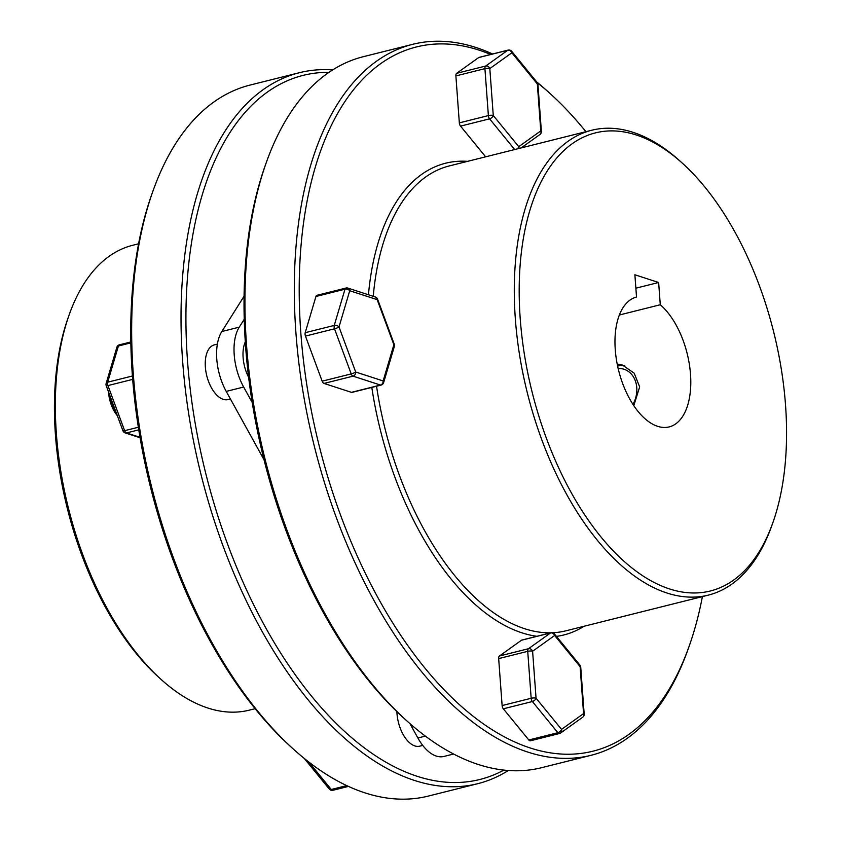 <?xml version="1.0" encoding="UTF-8"?>
<svg xmlns="http://www.w3.org/2000/svg" width="841" height="841" viewBox="0 0 841 841"><rect width="100%" height="100%" fill="white"/><g stroke="black" fill="none" stroke-linecap="round" stroke-linejoin="round"><path stroke-width="1.26" d="M632.947 404.395A24.673 19.911 -72 0 0 636.763 387.638A24.673 19.911 -72 0 0 618.156 368.495M617.599 366.014A28.195 22.749 108 0 1 624.852 365.982M396.899 711.644A28.195 14.865 75.9 0 0 397.005 713.683A28.195 14.865 75.9 0 0 419.701 746.167L422.729 745.41M217.367 344.127L214.339 344.884A28.195 14.865 75.9 0 0 205.362 367.096A28.195 14.865 75.9 0 0 228.048 399.58L230.423 398.991M69.309 314.439L68.195 317.572A236.111 124.468 75.9 0 0 55.474 435.396A236.111 124.468 75.9 0 0 158.224 676.837L160.684 679.065A239.632 126.329 -104.1 0 1 56.4 434.03A239.632 126.329 -104.1 0 1 69.309 314.439A239.632 126.329 -104.1 0 1 132.773 245.257L138.597 243.795M255.096 708.7L249.272 710.151A239.632 126.329 -104.1 0 1 160.684 679.065M153.02 190.886L151.906 194.019A362.976 191.349 75.9 0 0 132.352 375.149A362.976 191.349 75.9 0 0 290.313 746.314L292.773 748.553A366.508 193.209 -104.1 0 1 133.277 373.772A366.508 193.209 -104.1 0 1 153.02 190.886A366.508 193.209 -104.1 0 1 250.071 85.067L299.459 72.694A366.508 193.209 75.9 0 0 182.655 361.399A366.508 193.209 75.9 0 0 477.635 783.717A366.508 193.209 75.9 0 0 508.29 770.503M477.635 783.717L428.258 796.091A366.508 193.209 -104.1 0 1 292.773 748.553M503.875 770.104A362.976 191.349 -104.1 0 1 187.543 361.315A362.976 191.349 -104.1 0 1 329.01 72.326M332.71 69.898A366.508 193.209 75.9 0 0 299.459 72.694M617.189 363.985L622.372 365.026L634.188 373.183L639.665 386.913L633.788 405.667M785.526 405.005A236.111 124.468 75.9 0 0 682.776 163.564A236.111 124.468 75.9 0 0 520.243 318.928A236.111 124.468 75.9 0 0 630.739 567.002A236.111 124.468 75.9 0 0 772.805 522.829A236.111 124.468 75.9 0 0 785.526 405.005M772.805 522.829L771.691 525.951A239.632 126.329 -104.1 0 1 708.227 595.144A239.632 126.329 -104.1 0 1 515.354 319.012A239.632 126.329 -104.1 0 1 591.728 130.239A239.632 126.329 -104.1 0 1 680.316 161.325L682.776 163.564M591.728 130.239L449.388 165.908A239.632 126.329 75.9 0 0 373.246 296.326M368.442 294.77A243.165 128.189 -104.1 0 1 467.585 161.356M585.904 131.701A362.976 191.349 75.9 0 0 550.687 94.087A362.976 191.349 75.9 0 0 537.336 82.723M490.702 54.465A362.976 191.349 75.9 0 0 300.826 332.92A362.976 191.349 75.9 0 0 470.697 714.303A362.976 191.349 75.9 0 0 689.094 646.382A362.976 191.349 75.9 0 0 702.403 596.605M689.094 646.382L687.98 649.515A366.508 193.209 -104.1 0 1 590.929 755.334A366.508 193.209 -104.1 0 1 295.937 333.004A366.508 193.209 -104.1 0 1 412.742 44.31A366.508 193.209 -104.1 0 1 492.574 53.992M536.758 81.987A366.508 193.209 -104.1 0 1 548.227 91.848L550.687 94.087M406.066 720.159L403.606 717.93A362.976 191.349 -104.1 0 1 245.635 346.755A362.976 191.349 -104.1 0 1 265.199 165.624L266.313 162.492A366.508 193.209 75.9 0 0 246.56 345.388A366.508 193.209 75.9 0 0 406.066 720.159A366.508 193.209 75.9 0 0 541.541 767.707L590.929 755.334M412.742 44.31L363.365 56.683A366.508 193.209 75.9 0 0 266.313 162.492M690.503 374.171A66.954 35.301 -104.1 0 1 669.163 426.913A66.954 35.301 -104.1 0 1 615.265 349.761A66.954 35.301 -104.1 0 1 636.521 297.041L634.881 274.776L658.64 282.481L660.28 304.747A66.954 35.301 -104.1 0 1 690.503 374.171M619.386 314.997L660.28 304.747M376.547 386.229A239.632 126.329 75.9 0 0 550.792 632.81M552.453 632.758A239.632 126.329 75.9 0 0 565.898 630.813L708.227 595.144M635.87 288.19L658.64 282.481M584.085 626.251A243.165 128.189 -104.1 0 1 556.427 636.385M536.873 636.301A243.165 128.189 -104.1 0 1 371.806 387.417M304.242 758.403L329.325 789.1A3.522 1.997 -39.3 0 0 331.28 789.489A3.522 1.861 75.9 0 0 332.3 790.267A3.522 1.861 75.9 0 0 332.91 790.288L348.426 786.409M116.878 347.238L106.145 383.443A3.522 2.239 16.5 0 1 107.68 382.192L118.413 345.987A3.522 1.861 75.9 0 1 119.401 344.821A3.522 3.522 0 0 0 116.878 347.238A3.522 2.239 16.5 0 1 118.413 345.987L130.849 342.876M106.145 383.443A3.522 3.522 0 0 0 106.218 385.672A3.522 0.61 -20.3 0 0 107.932 385.577L132.678 379.386M106.218 385.672L122.923 430.771A3.522 0.61 -20.3 0 0 124.636 430.687L107.932 385.577A3.522 1.861 75.9 0 1 107.543 383.801A3.522 1.861 75.9 0 1 107.68 382.192L132.415 376.001M117.319 415.643A24.673 13.004 -104.1 0 1 108.531 391.927M110.15 396.29A28.195 14.865 75.9 0 0 116.489 413.415M248.631 377.304A28.195 14.865 -104.1 0 1 245.299 341.93M305.462 336.085A3.522 1.861 -104.1 0 1 305.073 334.298A3.522 1.861 -104.1 0 1 305.209 332.689L334.255 325.414A3.522 1.861 75.9 0 0 334.119 327.023A3.522 1.861 75.9 0 0 334.508 328.799L305.462 336.085L322.166 381.183L351.212 373.909A3.522 1.861 75.9 0 0 353.052 376.158L324.006 383.433A3.522 1.861 -104.1 0 1 322.166 381.183M530.787 740.627A3.522 1.861 -104.1 0 1 530.44 740.795A3.522 1.861 -104.1 0 1 529.83 740.763A3.522 1.861 -104.1 0 1 528.81 739.985L557.856 732.711A3.522 1.861 75.9 0 0 558.876 733.478A3.522 1.861 75.9 0 0 559.486 733.51A3.522 1.861 75.9 0 0 559.833 733.352A3.522 2.933 54.4 0 0 560.684 732.963L560.684 732.963A3.522 2.933 54.4 0 0 561.536 729.368A3.522 1.997 140.7 0 1 557.856 732.711L532.374 701.531L503.328 708.805A3.522 1.861 -104.1 0 1 502.119 705.557L531.165 698.272A3.522 1.861 75.9 0 0 532.374 701.531A3.522 1.997 140.7 0 0 536.053 698.188L561.536 729.368L583.57 713.61A3.522 2.933 54.4 0 1 582.718 717.194L582.718 717.194A3.522 3.522 0 0 0 584.18 714.072A3.522 0.936 -4.2 0 0 583.57 713.61L580.122 666.661L554.639 635.481L532.605 651.249L536.053 698.188A3.522 0.936 175.8 0 0 531.165 698.272L527.727 651.333A3.522 0.936 -4.2 0 1 532.605 651.249A3.522 2.933 54.4 0 0 528.495 648.716L550.529 632.958A3.522 2.933 54.4 0 1 554.639 635.481A3.522 1.997 140.7 0 0 554.461 633.977L579.943 665.157A3.522 1.997 140.7 0 1 580.122 666.661A3.522 0.936 175.8 0 1 580.732 667.134L584.18 714.072M478.697 57.545A3.522 1.861 -104.1 0 1 479.044 57.388L508.09 50.103A3.522 1.861 75.9 0 0 507.743 50.271L478.697 57.545L456.663 73.314L485.709 66.029L507.743 50.271A3.522 2.933 -125.6 0 1 511.854 52.794A3.522 1.997 -39.3 0 0 511.675 51.29L537.157 82.471A3.522 1.997 -39.3 0 1 537.336 83.974L511.854 52.794L489.819 68.563A3.522 2.933 -125.6 0 0 485.709 66.029A3.522 1.861 75.9 0 0 484.931 68.647L455.885 75.921L459.333 122.87L488.379 115.585L484.931 68.647A3.522 0.936 175.8 0 1 489.819 68.563L493.268 115.501L518.75 146.681L540.774 130.912L537.336 83.974A3.522 0.936 -4.2 0 1 537.946 84.447L541.383 131.385A3.522 0.936 175.8 0 0 540.774 130.912A3.522 2.933 -125.6 0 1 539.922 134.507L539.922 134.507A3.522 3.522 0 0 0 541.383 131.385M514.681 149.551L489.588 118.844L460.542 126.118L485.635 156.825M460.542 126.118A3.522 1.861 -104.1 0 1 459.333 122.87M455.885 75.921A3.522 1.861 -104.1 0 1 456.663 73.314M518.95 148.479A3.522 2.933 -125.6 0 0 518.75 146.681A3.522 1.997 -39.3 0 1 517.11 148.941M489.588 118.844A3.522 1.997 -39.3 0 0 493.268 115.501A3.522 0.936 -4.2 0 0 488.379 115.585A3.522 1.861 75.9 0 0 489.588 118.844M252.216 402.503L243.659 387.039A44.047 23.222 -104.1 0 1 239.264 327.149L244.247 319.244M264.011 459.733L226.229 391.401A44.047 23.222 -104.1 0 1 221.835 331.522L244.079 296.221M453.583 754.03L443.89 756.458A44.047 23.222 -104.1 0 1 417.882 737.988L409.924 723.607M521.483 640.232A3.522 1.861 -104.1 0 1 521.83 640.075L550.876 632.789A3.522 1.861 75.9 0 0 550.529 632.958L521.483 640.232L499.449 656.001L528.495 648.716A3.522 1.861 75.9 0 0 527.727 651.333L498.671 658.608A3.522 1.861 -104.1 0 1 499.449 656.001M503.328 708.805L528.81 739.985M498.671 658.608L502.119 705.557M381.089 385.083L352.043 392.369A3.522 1.861 -104.1 0 1 351.433 392.337L380.479 385.052A3.522 1.861 75.9 0 0 381.089 385.083A3.522 3.522 0 0 0 383.612 382.666A3.522 2.239 -163.5 0 0 383.139 380.941L393.872 344.736L377.167 299.638L349.73 290.734A3.522 2.239 -163.5 0 0 344.989 289.209L315.943 296.495A3.522 1.861 -104.1 0 1 316.92 295.328L345.977 288.043A3.522 1.861 75.9 0 0 344.989 289.209L334.255 325.414A3.522 2.239 -163.5 0 1 339.007 326.939A3.522 0.61 159.7 0 1 334.508 328.799L351.212 373.909A3.522 0.61 159.7 0 0 355.701 372.037A3.522 2.849 108 0 1 353.052 376.158L380.479 385.052A3.522 2.849 -72 0 0 383.139 380.941L355.701 372.037L339.007 326.939L349.73 290.734A3.522 2.849 -72 0 0 347.922 288.106A3.522 3.522 0 0 0 345.977 288.043A3.522 1.861 75.9 0 1 346.576 288.074M394.345 346.471A3.522 2.239 -163.5 0 0 393.872 344.736A3.522 0.61 159.7 0 0 394.271 344.242A3.522 3.522 0 0 1 394.345 346.471L383.612 382.666M377.567 299.144A3.522 0.61 159.7 0 1 377.167 299.638A3.522 2.849 108 0 0 375.349 297.01A3.522 3.522 0 0 1 377.567 299.144L394.271 344.242M324.006 383.433L351.433 392.337M315.943 296.495L305.209 332.689M346.723 785.62L331.28 789.489L308.899 762.104M138.344 427.249L124.636 430.687A3.522 1.861 75.9 0 0 126.476 432.936L138.754 429.856M139.995 437.32L126.476 432.936A3.522 2.849 -72 0 1 125.141 432.894A3.522 3.522 0 0 1 122.923 430.771M508.7 50.134A3.522 1.861 75.9 0 0 508.09 50.103A3.522 3.522 0 0 1 511.675 51.29M221.835 331.522L239.264 327.149M226.229 391.401L243.659 387.039M417.882 737.988L425.357 736.117M551.486 632.821A3.522 1.861 75.9 0 0 550.876 632.789A3.522 3.522 0 0 1 554.461 633.977M329.325 789.1A3.522 3.522 0 0 0 332.91 790.288M119.401 344.821L130.828 341.961M140.069 437.74L125.141 432.894M582.718 717.194L560.684 732.963A3.522 3.522 0 0 1 559.486 733.51L530.44 740.795M537.946 84.447A3.522 3.522 0 0 0 537.157 82.471M539.922 134.507L521.178 147.921M580.732 667.134A3.522 3.522 0 0 0 579.943 665.157M347.922 288.106L375.349 297.01"/></g></svg>
